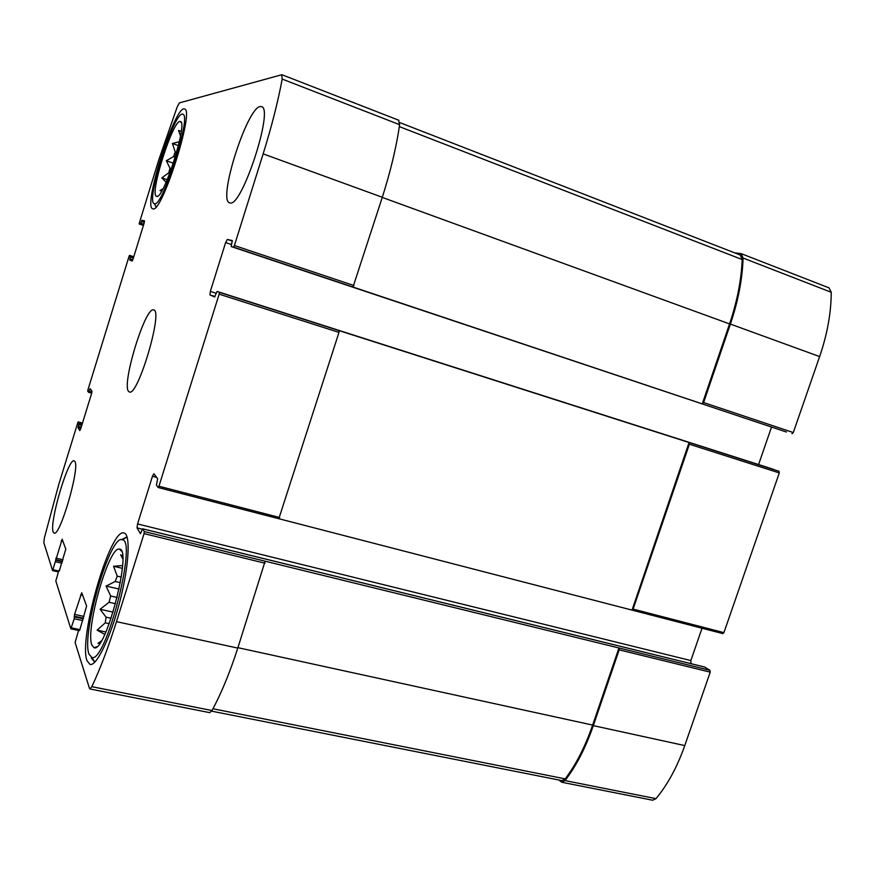 <?xml version="1.0" encoding="UTF-8"?>
<svg xmlns="http://www.w3.org/2000/svg" width="875" height="875" viewBox="0 0 875 875"><rect width="100%" height="100%" fill="white"/><g stroke="black" fill="none" stroke-linecap="round" stroke-linejoin="round"><path stroke-width="1.31" d="M171.467 168.733L169.969 168.208L168.755 172.834L169.827 173.206M176.641 152.447L175.208 151.944L173.556 156.592L175.252 157.194M179.353 141.739L172.419 143.478L175.208 151.944M156.756 196.405C163.592 199.598 188.267 121.603 180.37 121.548C173.447 118.07 148.969 195.037 156.516 196.339L156.756 196.405M180.512 136.084L178.544 130.506L181.267 131.228M169.969 168.208L166.348 160.716L173.556 156.592M166.108 182.306L161.82 177.844L168.755 172.834M161.722 191.078L160.005 190.564L163.012 188.759M111.147 618.286L106.061 617.17L105.273 622.803L109.233 623.667M117.195 597.483L110.666 596.006L109.058 602.273L115.577 603.728M121.286 577.073L117.228 576.144L115.205 581.492L120.356 582.673M122.566 565.677L122.62 564.867M91.875 645.072L94.008 647.697C105.623 653.745 132.748 548.023 119.47 549.161C109.233 545.191 85.094 628.972 91.875 645.072M99.859 643.256L97.967 643.289L101.347 640.959M122.73 558.742L120.662 554.805L122.533 555.702M117.228 576.144L113.542 566.256L122.205 565.589M110.666 596.006L106.072 586.064L115.205 581.492M106.061 617.17L100.1 609.262L109.058 602.273M104.606 634.32L97.114 630.131L105.273 622.803M232.28 240.548L227.347 239.444L225.63 242.55L210.339 291.397L209.978 294.93L214.605 296.942L217.098 291.43L219.33 292.348L219.155 294.164L158.933 486.216L158.2 487.528L156.406 485.1L157.653 478.702L153.88 473.736L152.458 476.295L137.55 523.939L137.036 527.909L140.427 533.673L142.636 528.806L144.331 531.573L144.069 533.619L116.473 621.644C108.402 647.227 100.188 668.905 91.82 686.678L89.95 688.975L89.491 688.395L75.108 642.513L78.312 631.247L79.767 630.033L86.636 606.025L81.714 592.769L74.561 614.381L74.211 618.745L70.864 628.841L55.825 580.989L58.625 571.233L59.084 570.281L59.402 570.894M59.303 570.872L65.8 549.15L62.158 539.197L52.598 570.62L43.816 542.675L44.373 537.939L58.8 484.345L77.755 422.844L78.203 421.892L79.023 423.237L78.269 426.3L81.244 427.109M78.269 426.3L78.039 427.656L79.778 430.62L80.741 428.717L91.503 393.827L91.952 391.125L90.07 388.62L88.583 392.295L87.708 391.114L87.938 389.802L129.019 256.441L129.544 255.347L130.627 255.795L129.894 258.781L132.836 259.722M129.894 258.781L129.708 260.017L132.07 261.045L133.131 258.825L144.091 223.289L144.473 220.839L141.958 220.27L140.339 224.284L139.202 224.011L139.387 222.808L158.878 159.556L177.319 106.619L179.397 102.9L281.695 74.758L282.198 79.078C277.911 101.948 271.556 126.886 263.145 153.869L234.402 245.525L233.516 247.122L231.164 246.542L232.291 240.548M398.53 120.269L399.634 124.677C396.364 147.098 390.589 171.292 382.309 197.28L353.008 287.044L786.363 432.009M219.33 292.348L339.041 330.619L338.986 332.413L278.819 518.733L158.266 487.517M144.331 531.573L265.125 561.192L237.781 648.102C229.808 672.766 221.211 693.58 212.002 710.533L209.748 712.655L89.95 688.975M399.787 122.587L740.239 255.019L742.197 259.547C741.355 280.022 737.144 301.481 729.564 323.914L702.319 403.747L703.609 402.544L730.395 324.078C738.183 300.989 742.416 278.983 743.083 258.048L741.114 253.619L734.781 252.897M741.114 253.619L829.008 287.853L831.25 292.283C831.162 312.802 827.291 334.239 819.634 356.584L793.297 432.567L791.952 433.694M771.531 427.055L758.57 464.559M773.478 469.317L217.098 291.43L778.936 471.242L779.297 472.927L723.92 632.636L722.805 633.609L632.166 610.138M339.041 330.619L689.084 442.52L689.38 444.227L779.297 472.927M778.936 471.242L689.084 442.52L632.034 610.116L633.095 609.098L689.38 444.227M631.903 610.061L278.906 518.733M702.034 628.228L690.856 660.57L690.944 663.655M704.638 667.045L709.931 670.294L710.227 672.142L684.764 745.577C677.261 766.916 667.669 784.602 655.977 798.645L652.597 800.22L561.816 782.272L558.961 780.03M265.125 561.192L618.964 647.981L619.183 649.862L710.227 672.142M561.816 782.272L564.998 780.587C576.264 765.964 585.703 747.655 593.316 725.638L619.183 649.862M74.933 461.53C79.986 467.895 59.959 536.878 54.13 533.127L53.189 531.989C49.055 522.944 68.327 457.636 74.178 460.808L74.933 461.53M260.236 106.531L261.483 106.608C274.28 108.205 241.752 207.55 230.103 202.923L229.633 202.825C217.438 200.747 246.925 107.625 260.236 106.531M86.997 660.68L90.07 664.464C96.666 666.334 110.786 636.945 119.941 601.07C129.183 565.217 130.692 534.133 124.031 533.028C110.48 527.198 78.258 638.105 86.997 660.68M152.928 208.819C161.766 213.883 194.961 109.517 184.548 109.014C175.284 104.114 142.483 207.375 152.731 208.775L152.928 208.819M128.713 391.508L129.402 391.956C137.78 397.064 163.494 310.242 153.683 309.958C145.425 305.736 121.078 385.372 128.713 391.508M709.931 670.294L618.964 647.981L592.648 725.08C585.255 746.484 576.111 764.411 565.206 778.87L561.98 780.62L211.63 711.156M154.514 203.678C162.455 207.933 191.931 115.478 182.919 114.264C174.781 108.992 144.856 203.142 154.405 203.656L154.514 203.678M154.514 203.875L155.991 206.872M89.02 654.216L91.941 657.541C105.962 662.703 137.353 540.127 122.38 539.777C110.425 533.291 80.992 634.167 89.02 654.216M91.252 657.913L94.172 661.445L95.506 661.38M127.334 537.939L126.197 537.337L121.45 539.667M122.358 568.312L113.542 566.256M119.12 589.028L106.072 586.064M113.138 612.139L100.1 609.262M105.864 632.013L97.114 630.131M181.234 131.48L178.544 130.506M178.434 145.633L172.419 143.478M173.359 163.188L166.348 160.716M167.223 179.725L161.82 177.844M70.952 628.797L78.641 630.438M52.653 570.587L58.417 571.911L52.598 570.62M53.047 569.702L58.702 570.992M78.225 421.903L82.491 423.062L78.203 421.892M129.544 255.347L133.787 256.714L129.544 255.347M139.202 224.011L143.445 225.411L139.202 224.011M282.198 79.078L399.634 124.677M263.145 153.869L382.309 197.28M234.402 245.525L354.014 285.556M233.516 247.122L353.008 287.044M219.155 294.164L338.986 332.413M158.933 486.216L279.65 517.508M144.069 533.619L264.994 563.205M116.473 621.644L237.781 648.102M91.82 686.678L212.002 710.533M71.389 627.834L79.888 629.65M61.163 541.002L62.967 541.428M55.869 558.108L62.978 559.759M55.606 559.672L62.508 561.269M55.77 560.175L62.377 561.706M55.508 561.75L61.906 563.227M79.023 423.237L82.173 424.091M78.794 424.583L81.769 425.392M78.039 427.656L80.839 428.411M89.578 389.594L91.12 390.02M89.053 391.311L91.93 392.12M88.605 392.295L91.7 393.159L88.583 392.295M130.627 255.795L133.766 256.802M130.441 257.031L133.394 257.983M129.708 260.017L132.3 260.848M141.958 220.27L144.55 221.134M141.411 221.408L144.353 222.381M140.875 223.158L143.839 224.142M140.339 224.284L143.467 225.323M743.083 258.048L831.25 292.283M730.395 324.078L819.634 356.584M703.609 402.544L793.297 432.567M231.164 246.542L786.395 432.02L231.164 246.542M227.347 239.444L232.378 241.128M225.63 242.55L231.427 244.497M210.339 291.397L216.147 293.245M209.978 294.93L215.02 296.527M633.095 609.098L723.92 632.636M152.458 476.295L156.68 477.4M137.55 523.939L690.856 660.57M137.036 527.909L142.275 529.2M142.691 528.861L704.966 667.133M593.316 725.638L684.764 745.577M564.998 780.587L655.977 798.645M78.925 630.284L79.625 630.438M80.642 594.836L82.709 595.306M74.561 614.381L84 616.438M74.277 616.219L83.453 618.209M74.495 616.897L83.267 618.8M74.211 618.745L82.709 620.583M237.923 647.675L592.648 725.08M212.953 708.761L565.206 778.87M399.35 126.623L742.197 259.547M382.266 197.422L729.564 323.914M181.234 122.544L180.37 121.548M157.763 196.098L156.516 196.339M121.45 551.075L119.47 549.161M96.731 646.811L94.008 647.697M282.002 74.758L398.934 120.312M158.2 487.528L278.819 518.733M70.864 628.841L78.608 630.492M59.084 570.281L59.664 570.413M632.034 610.116L722.805 633.609M142.636 528.806L704.812 667.067M78.859 630.208L79.647 630.383M154.405 203.656L156.067 206.861M91.941 657.541L94.369 661.478M122.38 539.777L126.383 537.381M127.247 537.589L126.197 537.337M95.244 661.664L94.172 661.445"/></g></svg>
